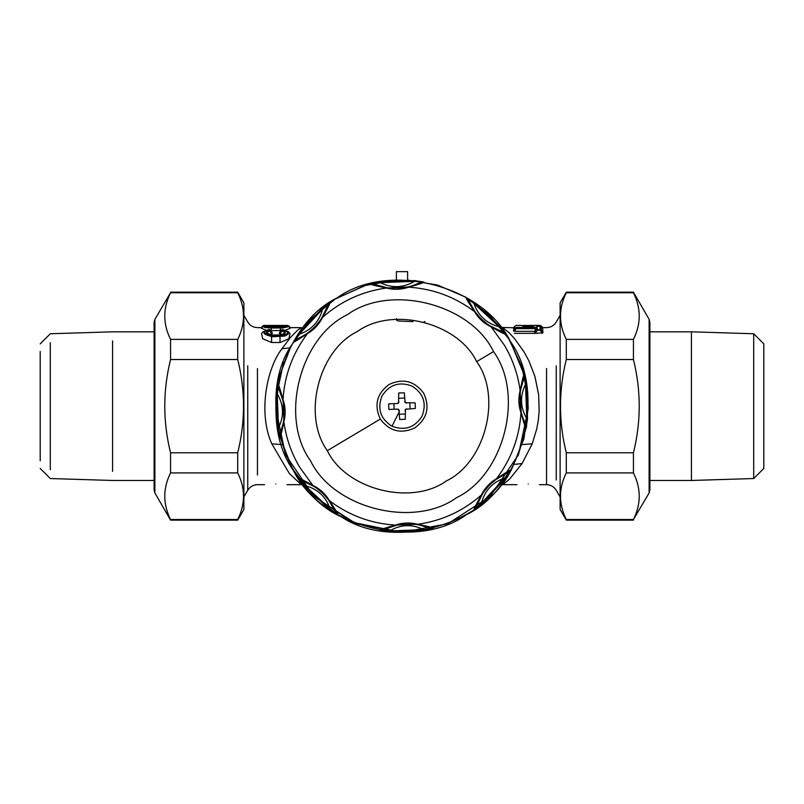 <?xml version="1.0" encoding="UTF-8"?>
<svg xmlns="http://www.w3.org/2000/svg" width="804" height="804" viewBox="0 0 804 804"><rect width="100%" height="100%" fill="white"/><g stroke="black" fill="none" stroke-linecap="round" stroke-linejoin="round"><path stroke-width="1.21" d="M275.792 483.877C261.32 484.752 261.32 484.752 275.792 483.877C290.264 484.752 290.264 484.752 275.792 483.877M528.208 483.877C513.736 484.752 513.736 484.752 528.208 483.877C542.68 484.752 542.68 484.752 528.208 483.877M303.349 484.872L301.299 484.681L289.37 473.576L271.792 443.798C258.245 413.779 266.154 369.317 281.923 348.755L290.716 337.157L297.49 330.303L301.299 327.62L289.741 327.62M280.154 342.504L288.927 338.725L290.013 333.549L288.596 331.861L282.616 329.509L280.948 330.846L283.712 331.59L284.284 332.816L283.782 333.831L280.013 334.987L271.571 334.987L267.42 333.238L268.013 331.489L270.626 330.846L270.174 330.012M280.013 336.414C289.159 334.253 290.023 331.982 282.616 329.59L282.234 330.354C287.048 332.223 286.314 333.831 280.013 335.188L271.571 335.188C265.27 333.831 264.526 332.223 269.35 330.354L268.968 329.59C261.551 331.982 262.426 334.253 271.571 336.414L280.013 336.414L280.013 342.504L271.43 342.504M270.687 330.544L280.897 330.544M285.691 330.112L290.264 328.243L288.887 326.595C286.948 325.62 289.953 325.721 280.405 325.449L271.179 325.449C261.833 325.751 261.833 326.414 271.179 327.449L280.405 327.449C289.752 326.414 289.752 325.751 280.405 325.449L271.179 325.449C264.486 325.499 261.662 325.881 262.697 326.595L265.219 327.55L271.179 328.012L282.827 327.942L288.887 326.595M265.893 330.112L261.32 328.243L262.697 326.595M272.435 333.268L270.626 330.846L269.35 330.354L271.631 333.951L272.435 333.268L271.35 331.258M271.631 333.951L269.26 334.635M281.631 329.851L279.149 333.268L282.325 334.635M271.571 336.414L271.571 342.504L262.657 338.725L261.571 333.549L262.988 331.861L271.571 336.786L284.666 336.072L288.234 334.072L288.596 331.871M267.35 326.595L284.234 326.595M271.179 325.57L280.405 325.57C287.048 325.861 287.048 326.334 280.405 326.997L271.179 326.997C264.536 326.334 264.536 325.861 271.179 325.57L271.179 327.56L271.179 326.997L267.36 326.776M537.203 325.379L522.952 325.459C518.138 325.369 518.138 325.369 522.952 325.459L533.464 325.459C538.278 325.369 538.278 325.369 533.464 325.459L540.047 325.379L541.192 325.982M537.374 328.565L537.363 329.69L540.097 329.69L540.057 326.384L537.394 326.384L537.394 327.037L535.323 327.419L516.349 327.419L516.339 328.082L536.017 328.082L537.374 328.565L536.117 329.097L536.127 330.203L541.333 330.203L541.182 326.806M287.631 326.052L288.897 326.032L287.631 325.449L287.631 326.052L287.631 325.449L288.917 326.052L290.294 327.65L288.897 326.032M263.953 326.052L263.953 325.449L262.687 326.032L263.953 325.449L263.953 326.052L262.667 326.052L261.29 327.65L262.687 326.032M268.425 330.112L268.767 329.519L270.255 330.112L271.42 331.338M279.149 333.268L280.948 330.846L282.234 330.354L279.943 333.951M282.616 329.59L283.159 330.112L282.616 329.59L281.33 330.112L280.164 331.338M262.988 331.871L268.767 329.519L269.943 329.851M516.349 327.419L515.083 328.625L536.017 328.625L534.509 332.816L536.127 330.203L537.363 329.69L537.363 330.203L535.414 333.348L542.941 332.816L542.7 328.394M515.314 327.761L513.746 329.298M535.323 327.419L535.323 327.972L535.323 327.419M537.394 327.037L536.117 327.6L536.178 326.876L537.394 326.384L537.394 326.967L537.394 326.384L536.278 326.806M542.037 333.348L540.097 329.69L541.333 330.203L542.941 332.816M536.017 328.082L534.58 331.469M514.55 331.328L513.565 330.916L515.083 328.625L516.339 328.082L514.55 331.328L534.248 331.328M515.093 325.972L516.369 325.379L522.952 325.459L519.374 325.379M522.952 326.243C512.831 325.952 512.831 325.952 522.952 326.243L533.464 326.243C543.584 325.952 543.584 325.952 533.464 326.243L533.464 325.65C541.956 325.349 541.956 325.349 533.464 325.65L522.952 325.65C514.459 325.349 514.459 325.349 522.952 325.65L522.952 328.183M541.333 326.967L542.75 328.444L541.273 326.876L540.057 326.364L540.057 326.967L540.057 326.384L541.333 326.967M514.379 333.348L535.414 333.348L534.509 332.816M513.565 330.916L513.635 329.409M500.651 327.419L515.243 327.791M542.047 327.7L542.71 327.62L541.333 325.972M513.625 329.489L513.676 328.444M502.701 327.62L508.892 332.514L514.48 338.544L524.218 352.172L529.002 361.076L534.961 376.553L538.67 394.965L539.152 411.065L538.248 420.643L536.72 429.014L532.208 443.798L522.077 463.546L509.656 479.023L502.701 484.681L516.992 484.681M510.761 342.112L523.826 373.187L528.208 406.502L523.967 438.592L512.761 466.652C487.777 524.158 393.588 551.795 341.489 516.912C283.983 491.927 256.355 397.739 291.239 345.64L310.223 319.51L335.218 299.058L364.584 285.611L396.392 280.063L396.392 271.641L407.608 271.641L407.608 280.063L437.577 285.058L465.486 297.068L489.716 315.409L508.862 339.007L521.816 366.493L527.826 396.271L526.54 426.622L518.037 455.798M334.796 299.319L309.691 320.082L291.239 345.64L279.37 376.282L275.822 408.955L285.48 454.632L313.751 496.38L356.112 523.726L402 532.359L447.888 523.726L490.249 496.38L518.52 454.632L528.178 408.955L524.359 375.207L510.409 341.519C483.284 284.998 388.121 260.918 337.368 297.741C280.847 324.866 256.767 420.03 293.591 470.772C320.716 527.303 415.879 551.373 466.632 514.56C523.153 487.425 547.233 392.272 510.409 341.519M283.601 362.433L276.084 397.498L278.988 434.361L292.234 468.441L313.349 495.978L352.916 522.419L402 532.359M424.914 321.54L423.869 322.002M413.005 321.62L398.422 320.977L396.794 320.454L396.533 318.665M527.535 418.703L526.791 418.633C526.429 423.718 526.027 425.728 525.565 424.643L520.972 412.723C518.469 405.447 518.198 398.101 520.138 390.664C522.228 380.021 523.535 374.775 524.067 374.915L526.238 384.201L527.535 418.703L526.067 428.12C525.545 428.311 523.846 423.175 520.972 412.723C519.434 437.185 511.274 459.184 496.49 478.732C505.485 472.682 510.128 469.898 510.399 470.38L505.374 478.48L504.751 478.048C492.47 482.259 484.691 490.651 481.415 503.214C477.556 506.56 475.857 507.696 476.3 506.6L482.46 493.827C486.058 488.46 490.39 483.787 495.465 479.797L507.746 472.692C508.801 472.169 507.806 473.958 504.751 478.048L481.415 503.214L481.887 503.796L474.189 509.414C473.687 509.183 476.119 504.349 481.475 494.922C484.852 488.008 489.857 482.621 496.49 478.732L495.465 479.797M481.747 494.952L482.46 493.827L481.475 494.922C463.094 511.133 441.768 520.922 417.487 524.288C428.13 526.369 433.376 527.685 433.225 528.218L423.949 530.389L423.819 529.645C412.15 523.947 400.724 524.379 389.518 530.941C384.423 530.58 382.423 530.178 383.508 529.715L396.905 525.042L416.01 524.319C425.266 526.268 429.838 527.484 429.718 527.977C430.833 528.349 428.864 528.911 423.819 529.645L389.518 530.941L389.448 531.685L380.031 530.218C379.83 529.695 384.965 527.997 395.427 525.112C402.703 522.62 410.05 522.349 417.487 524.288L416.01 524.319M395.598 525.334L396.905 525.042L395.427 525.112C370.966 523.585 348.956 515.424 329.409 500.631C335.469 509.635 338.253 514.269 337.77 514.54L329.67 509.515L330.102 508.902C325.881 496.621 317.5 488.842 304.937 485.566C301.58 481.707 300.455 479.998 301.55 480.45L314.324 486.611C319.69 490.209 324.364 494.54 328.344 499.616L335.459 511.897C335.982 512.952 334.193 511.947 330.102 508.902L304.937 485.566L304.354 486.038L298.736 478.34C298.967 477.837 303.801 480.269 313.228 485.626C320.133 489.003 325.53 494.008 329.409 500.631L328.344 499.616M414.552 280.606L414.482 281.36C419.577 281.712 421.577 282.124 420.492 282.586L408.573 287.179C401.296 289.671 393.95 289.953 386.513 288.013C375.87 285.922 370.624 284.616 370.775 284.083L380.051 281.913L414.552 280.606L423.969 282.083C424.17 282.596 419.035 284.304 408.573 287.179C433.034 288.706 455.044 296.867 474.591 311.661C468.531 302.656 465.747 298.023 466.23 297.751L474.33 302.776L473.898 303.399C478.119 315.671 486.5 323.449 499.063 326.736C502.42 330.585 503.545 332.293 502.45 331.851L489.676 325.68C484.309 322.092 479.636 317.751 475.656 312.676L468.541 300.405C468.018 299.349 469.807 300.344 473.898 303.399L499.063 326.736L499.646 326.253L505.264 333.962C505.033 334.464 500.199 332.032 490.772 326.675C483.867 323.298 478.47 318.294 474.591 311.661L475.656 312.676M313.198 485.897L299.661 467.164C291.299 453.054 286.033 437.878 283.862 421.638C281.772 432.271 280.465 437.527 279.933 437.376L277.762 428.09L278.496 427.959C284.204 416.301 283.772 404.874 277.209 393.669C277.571 388.573 277.973 386.573 278.435 387.659L283.108 401.045L283.822 420.16C281.882 429.416 280.656 433.979 280.174 433.869C279.792 434.984 279.239 433.014 278.496 427.959L277.209 393.669L276.465 393.598L277.933 384.171C278.455 383.98 280.154 389.116 283.028 399.578C285.531 406.844 285.802 414.201 283.862 421.638L283.822 420.16M282.817 399.749L283.108 401.045L283.028 399.578C284.566 375.116 292.726 353.107 307.51 333.559C298.515 339.61 293.882 342.393 293.601 341.911L298.626 333.811L299.249 334.243C311.53 330.032 319.309 321.65 322.585 309.088C326.444 305.731 328.143 304.605 327.7 305.701L321.54 318.474C317.942 323.831 313.61 328.504 308.535 332.494C300.616 337.66 296.515 340.032 296.254 339.6C295.199 340.122 296.194 338.343 299.249 334.243L322.585 309.088L322.113 308.505L329.811 302.877C330.313 303.108 327.881 307.942 322.525 317.379C319.148 324.283 314.143 329.68 307.51 333.559L308.535 332.494M510.399 470.38L507.746 472.692L497.053 478.641L490.038 484.531M474.189 509.414L476.3 506.6L478.541 500.942M433.225 528.218L429.718 527.977L417.949 524.62L408.834 523.826M380.031 530.218L383.508 529.715L389.096 527.293M337.77 514.54L335.459 511.897L329.509 501.204L323.62 494.189M298.736 478.34L301.55 480.45L307.208 482.691M490.802 326.394L504.339 345.137C512.701 359.237 517.967 374.413 520.138 390.664L520.178 392.131C522.118 382.885 523.344 378.312 523.826 378.433C524.208 377.317 524.761 379.287 525.504 384.332C519.796 395.99 520.228 407.427 526.791 418.633L525.504 384.332L526.238 384.201M524.067 374.915L523.826 378.433L520.469 390.191L519.675 399.317M526.067 428.12L525.565 424.643L523.153 419.055M466.23 297.751L468.541 300.405L474.491 311.098L480.38 318.113M505.264 333.962L502.45 331.851L496.792 329.61M279.933 437.376L280.174 433.869M277.933 384.171L278.435 387.659L280.928 393.447M293.601 341.911L296.254 339.6M329.811 302.877L327.7 305.701L325.369 311.56M408.402 286.968L386.513 288.013C362.232 291.37 340.906 301.158 322.525 317.379L321.54 318.474L322.253 317.349M387.99 287.973L374.282 284.325C373.167 283.943 375.136 283.39 380.181 282.646C391.849 288.355 403.276 287.922 414.482 281.36L380.181 282.646L380.051 281.913M370.775 284.083L374.282 284.325L386.051 287.681L395.166 288.475M423.969 282.083L420.492 282.586L414.904 284.998M476.682 361.629C457.989 322.685 392.442 306.103 357.478 331.469C318.545 350.152 301.952 415.708 327.318 450.672C346.011 489.606 411.558 506.198 446.521 480.832C485.455 462.139 502.048 396.583 476.682 361.629L493.525 351.589C470.621 303.872 390.282 283.541 347.439 314.625C299.721 337.529 279.39 417.869 310.475 460.712C333.379 508.429 413.718 528.761 456.561 497.666C504.279 474.772 524.61 394.432 493.525 351.589M521.183 412.542L520.178 392.131M488.832 485.757L483.867 491.767M483.134 492.812L478.692 500.611L476.3 506.6M407.105 523.836L399.347 524.58M398.091 524.801L389.437 527.173L383.508 529.715M322.394 492.983L316.384 488.018M315.329 487.284L307.54 482.842L301.55 480.45M519.696 401.045L520.429 408.804M520.65 410.06L523.022 418.713L525.565 424.643M481.606 319.319L487.616 324.283M488.671 325.017L496.46 329.459L502.45 331.851M280.204 433.778L283.531 422.1L284.325 412.975M284.304 411.256L283.571 403.497M283.35 402.231L280.978 393.588L278.435 387.659M296.334 339.569L306.947 333.66L313.962 327.771M315.168 326.535L320.133 320.525M320.866 319.479L325.308 311.691L327.7 305.701M396.895 288.455L404.653 287.721M405.909 287.49L414.562 285.129L420.492 282.586M380.322 419.075C389.488 431.326 401.025 434.25 414.924 427.828C427.175 418.653 430.1 407.115 423.678 393.226C414.512 380.965 402.975 378.051 389.076 384.463C376.825 393.638 373.9 405.176 380.322 419.075L327.318 450.672M405.176 402.734L415.145 402.844L415.356 408.452L405.427 409.316L405.296 419.286L399.699 419.497L398.834 409.578M409.869 403.045L410.08 408.653M398.583 402.975L398.704 393.005L404.301 392.794L405.166 402.724M398.895 398.281L404.502 398.07M399.025 401.769L397.407 403.518L398.573 402.985M393.92 403.648L394.131 409.246M398.824 409.558L397.618 409.115L399.367 410.733M399.498 414.231L405.105 414.02M396.392 280.063L366.162 285.139L336.183 298.455M391.99 426.231C380.513 418.914 377.156 408.884 381.92 396.141C389.236 384.664 399.266 381.307 412.01 386.071C423.487 393.377 426.844 403.407 422.08 416.16C414.763 427.627 404.734 430.984 391.99 426.231L399.387 411.387M397.618 409.115L388.855 409.447L388.644 403.839L397.407 403.518M404.633 401.558L406.382 403.176M406.593 408.784L404.975 410.522M753.7 342.625L753.7 478.541L763.8 468.441L763.8 343.861L753.7 333.76L753.7 342.625M753.7 333.76L691.43 331.821L691.43 480.47L753.7 478.541M50.3 342.625L50.3 469.677L50.3 342.625M40.2 351.479L40.2 460.813L40.2 351.479M112.57 340.926L112.57 471.375L112.57 340.926M649.119 492.952L649.119 319.339L649.883 322.193L649.883 490.108L649.119 492.952L633.431 519.535C641.16 503.997 641.16 488.45 633.431 472.913L633.431 452.773C641.16 421.688 641.16 390.603 633.431 359.519L633.431 339.388C641.16 323.841 641.16 308.304 633.431 292.756L566.287 292.756C558.559 308.304 558.559 323.841 566.287 339.388L566.287 359.519C558.559 390.603 558.559 421.688 566.287 452.773L566.287 472.913C558.559 488.45 558.559 503.997 566.287 519.535L566.287 520.128L633.431 520.128M566.287 520.128L560.117 509.445L560.117 302.857L566.287 292.164L633.431 292.164L649.119 319.339M633.431 359.519L566.287 359.519M566.287 339.388L633.431 339.388M566.287 452.773L633.431 452.773M633.431 472.913L566.287 472.913M566.287 519.535L633.431 519.535M154.881 319.339L154.881 492.952L154.117 490.108L154.117 322.193L154.881 319.339L170.569 292.756C162.84 308.304 162.84 323.841 170.569 339.388L170.569 359.519C162.84 390.603 162.84 421.688 170.569 452.773L170.569 472.913C162.84 488.45 162.84 503.997 170.569 519.535L237.713 519.535C245.441 503.997 245.441 488.45 237.713 472.913L237.713 452.773C245.441 421.688 245.441 390.603 237.713 359.519L237.713 339.388C245.441 323.841 245.441 308.304 237.713 292.756L237.713 292.164L170.569 292.164M237.713 292.164L243.883 302.857L243.883 509.445L237.713 520.128L170.569 520.128L154.881 492.952M170.569 452.773L237.713 452.773M237.713 472.913L170.569 472.913M237.713 359.519L170.569 359.519M170.569 339.388L237.713 339.388M237.713 292.756L170.569 292.756M243.883 496.972L247.743 490.289L247.743 365.81M257.451 368.503L257.451 475.063L257.451 368.503M284.214 326.776L280.405 326.957L280.405 325.57M280.405 326.997L280.405 327.56L280.405 326.997L271.179 326.957M280.405 327.449L280.405 330.544M271.179 327.449L271.179 330.544M556.257 365.81L556.257 479.988L556.257 365.81M533.464 328.183L533.464 326.243M560.117 496.972L556.257 490.289C554.016 486.691 550.78 484.822 546.549 484.681L546.549 368.503M290.053 347.871L281.923 348.755M281.782 444.582L271.792 443.798M513.947 464.431L522.077 463.546M522.218 444.582L532.208 443.798M505.374 478.48L481.887 503.796M423.949 530.389L389.448 531.685M329.67 509.515L304.354 486.038M474.33 302.776L499.646 326.253M277.762 428.09L276.465 393.598M298.626 333.811L322.113 308.505M261.843 327.62L257.451 327.62C253.22 327.479 249.984 325.61 247.743 322.012L243.883 315.329M264.576 484.681L257.451 484.681C253.22 484.822 249.984 486.691 247.743 490.289M301.299 484.681L287.008 484.681M263.953 325.449L287.631 325.449M281.41 330.012L282.616 329.509M536.157 327.57L516.349 327.369L513.666 329.359M540.057 326.364L537.394 326.364M560.117 315.329L556.257 322.012C554.016 325.61 550.78 327.479 546.549 327.62L542.71 327.62M270.164 330.012L271.39 331.298M513.706 327.62L515.083 325.972M546.549 484.681L539.424 484.681M502.701 484.681L500.651 484.872M691.43 480.47L649.883 480.47M691.43 331.821L649.883 331.821M154.117 480.47L112.57 480.47L50.3 478.541L40.2 468.441M154.117 331.821L112.57 331.821L50.3 333.76L40.2 343.861"/></g></svg>
